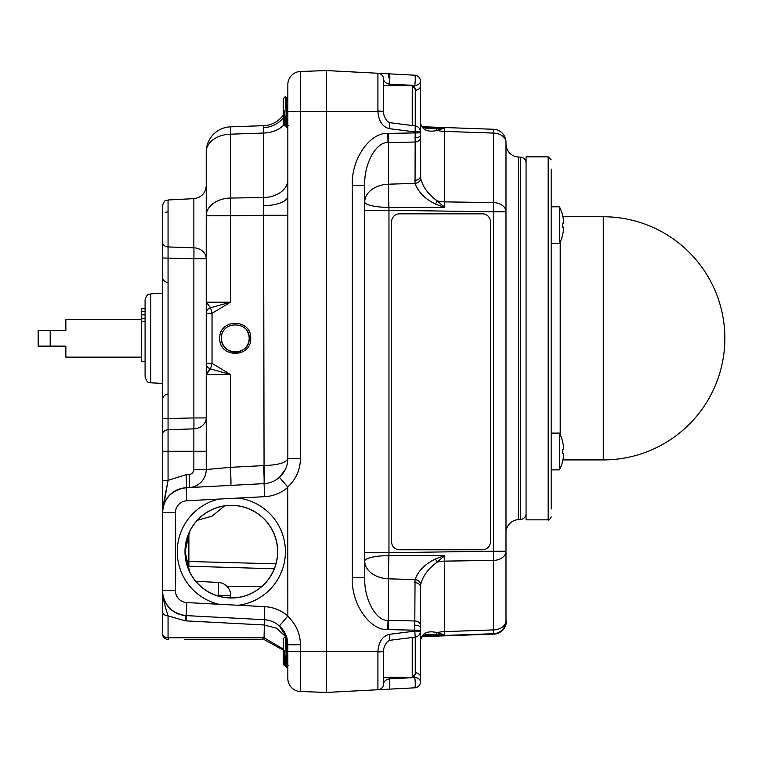 <?xml version="1.0" encoding="UTF-8"?>
<svg xmlns="http://www.w3.org/2000/svg" width="763" height="763" viewBox="0 0 763 763"><rect width="100%" height="100%" fill="white"/><g stroke="black" fill="none" stroke-linecap="round" stroke-linejoin="round"><path stroke-width="1.14" d="M221.508 338.333C220.65 356.159 250.006 356.207 249.177 338.333C250.016 320.479 220.66 320.489 221.508 338.333A13.829 13.829 0 0 0 235.338 352.163A13.829 13.829 0 0 0 246.84 330.646M250.703 338.333C251.637 358.267 218.838 358.267 219.782 338.333C218.838 318.39 251.637 318.39 250.703 338.333M231.218 505.421L232.667 505.44M225.285 505.821C214.336 507.338 205.009 512.183 197.302 520.347M189.558 531.811L185.075 551.668L189.558 571.525M277.57 551.668A46.247 46.247 0 0 0 231.323 505.421A46.247 46.247 0 0 0 185.075 551.668A46.247 46.247 0 0 0 231.323 597.906A46.247 46.247 0 0 0 277.57 551.668L277.503 554.081M277.656 551.668A46.333 46.333 0 0 0 231.323 505.335A46.333 46.333 0 0 0 184.989 551.668A46.333 46.333 0 0 0 231.323 597.992A46.333 46.333 0 0 0 277.656 551.668M218.762 499.088A54.059 54.059 0 0 0 218.762 604.248L238.323 605.269A54.059 54.059 0 0 0 238.323 498.058L186.821 500.757A12.046 12.046 0 0 0 175.404 512.784L175.404 590.543A12.046 12.046 0 0 0 186.821 602.57L218.762 604.248M145.084 376.788L145.084 299.878C147.717 291.924 149.023 295.071 150.797 293.86L150.797 382.807C149.023 381.595 147.717 384.743 145.084 376.788M285.534 636.456L276.473 628.168L264.055 624.973L186.134 620.891L186.134 615.607A25.103 25.103 0 0 1 162.357 590.543L162.357 206.01C164.989 198.056 166.296 201.203 168.06 199.992L168.06 246.935L193.859 247.803A13.047 0.687 -88.4 0 1 193.859 258.724L162.357 257.98M287.842 179.83A25.103 17.749 0 0 1 263.626 197.569L263.626 215.3L230.445 215.786L230.445 302.186L212.038 313.326L212.038 363.341L230.445 374.471L210.588 368.911L206.229 374.471L206.229 151.923A25.103 25.103 0 0 1 230.445 126.839L263.626 125.676L263.693 127.583L263.626 133.029L230.445 134.183A25.103 17.749 180 0 0 206.229 151.923A25.103 25.103 0 0 1 230.445 126.839L230.445 198.046A25.103 17.749 180 0 0 206.229 215.786L230.445 215.786A25.103 0.877 89.2 0 1 230.445 198.046L263.626 197.569L263.626 133.029A25.103 17.749 0 0 0 283.865 124.884M287.842 100.592A25.103 25.103 0 0 1 287.823 101.632M286.983 107.106A25.103 25.103 0 0 1 286.115 109.758M283.226 115.108A25.103 25.103 0 0 1 263.626 125.676M287.842 84.531A13.047 13.047 0 0 1 300.441 71.484A13.047 13.047 0 0 0 287.842 84.531A13.047 13.047 0 0 1 300.441 71.484L300.441 458.573C300.221 469.846 295.987 479.317 287.746 486.994L287.842 616.018L279.411 625.984C284.885 631.039 287.699 637.296 287.842 644.754L287.842 678.469A13.047 13.047 0 0 0 300.441 691.516L326.593 692.423L326.593 70.568L300.441 71.484A13.047 13.047 0 0 0 287.842 84.531L287.842 458.573C286.44 462.645 278.514 464.991 264.055 465.592L263.626 215.3L287.842 215.3M193.859 469.522L206.229 469.522A18.074 18.074 0 0 1 189.1 487.567A13.047 0.687 87 0 0 189.1 474.538C191.99 474.1 193.573 472.431 193.859 469.522L193.859 451.276L168.06 451.276L168.06 480.347L162.49 508.94L168.06 480.347L186.134 474.691A13.047 0.687 -93 0 1 186.134 487.729L264.055 483.637A25.103 25.103 0 0 0 279.411 477.342C284.885 472.287 287.699 466.031 287.842 458.573L300.441 458.573M286.754 637.448L279.411 625.984A25.103 25.103 0 0 0 264.055 619.69L186.134 615.607A25.103 25.103 0 0 1 162.357 590.543C163.683 604.84 171.437 613.185 185.6 615.569L185.209 620.834L168.06 615.855A6.028 4.263 180 0 1 162.357 611.602L162.357 590.543C162.624 596.485 164.522 604.925 168.06 615.855L168.06 637.734A6.028 4.263 180 0 1 162.357 633.481L162.357 611.602M186.153 561.587L188.881 561.501L188.881 566.222L274.279 568.778M230.76 485.382A18.074 0.629 87 0 0 230.445 467.337L206.229 469.522L206.229 374.471L209.291 369.702M206.229 302.186L206.229 313.326A6.028 5.789 180 0 1 210.588 307.756L230.445 302.186L206.229 302.186L210.588 307.756L212.038 313.326L206.229 313.326M162.357 480.347L168.06 480.347L162.357 512.784A25.103 25.103 0 0 1 186.134 487.729C171.685 489.894 163.759 498.249 162.357 512.784A25.103 25.103 0 0 1 186.134 487.729L186.821 500.757M162.357 255.51L162.357 241.833A6.028 5.112 180 0 0 168.06 246.935L168.06 429.731A6.028 5.112 180 0 0 162.357 434.834M162.357 424.552L162.357 435.263L162.357 424.552M168.375 639.508A6.028 6.028 0 0 1 162.357 633.481A6.028 6.028 0 0 0 168.375 639.508L168.06 637.734L264.055 637.782L264.055 639.537L283.226 650.095L264.055 639.537L184.493 639.508M262.434 637.734L262.749 639.508L216.511 639.508M287.842 664.602L287.813 663.295M287.756 662.456L286.259 655.827L287.756 662.456M238.323 605.269L264.742 606.652L264.055 637.782L283.226 649.075M286.239 655.159L287.708 661.798M281.232 623.772L279.411 625.984L286.821 637.649L279.411 625.984A25.103 25.103 0 0 0 264.055 619.69M287.498 118.217A25.103 17.749 0 0 1 286.421 121.183M162.357 418.677L193.859 417.933A13.047 0.687 -91.6 0 1 193.859 428.854L168.06 429.731L168.06 451.276L162.357 451.276M206.229 451.276L193.859 451.276L193.859 428.854A13.047 10.94 0 0 0 206.229 417.933L193.859 417.933L193.859 258.724L206.229 258.724A13.047 10.94 0 0 0 193.859 247.803L193.859 198.638C201.422 197.56 205.543 193.22 206.229 185.609M287.746 486.994L279.411 477.342L284.828 470.504M287.842 487.309A38.15 38.15 0 0 1 264.742 496.675L264.055 483.637A18.074 0.944 87 0 0 264.055 465.592M263.941 483.647A18.074 0.629 87 0 0 263.626 465.602L230.445 467.337L230.445 374.471L206.229 374.471M188.881 533.308L188.881 561.501L275.939 563.819M195.814 581.292L218.352 582.465A13.047 13.047 0 0 1 230.722 595.502L230.722 597.906M206.229 363.341A6.028 5.789 0 0 0 210.588 368.911L212.038 363.341L206.229 363.341M218.352 596.056L218.352 595.502L230.722 595.502A13.047 13.047 0 0 0 218.352 582.465A13.047 0.687 93 0 1 218.352 595.502L216.282 595.398M285.419 469.331L279.411 477.342L280.25 478.401M168.06 212.343L168.06 211.933A6.028 3.195 180 0 0 165.428 212.343M189.1 474.538L186.134 474.691L168.06 480.347L162.366 511.725M279.411 477.342A25.103 25.103 0 0 1 277.98 478.525A25.103 25.103 0 0 0 279.411 477.342A25.103 25.103 0 0 1 264.055 483.637M145.084 369.702L145.084 306.955M145.084 361.652L141.25 361.652L141.25 318.715L145.084 318.715M145.084 314.814L141.25 314.814L141.25 318.715M141.25 314.814L141.25 311.323L145.084 311.323M145.084 308.767L141.25 308.767L141.25 311.323M50.196 346.116L50.196 330.551L38.15 330.551L38.15 346.116L65.856 346.116L65.856 357.151L141.25 357.151M141.25 319.506L65.856 319.506L65.856 330.551L50.196 330.551M506.394 529.493A13.047 13.047 0 0 1 518.363 519.641L520.366 519.536A6.028 6.028 0 0 0 526.069 513.528M520.366 519.536L520.366 157.121A6.028 6.028 0 0 1 526.069 163.139M505.993 169.376L505.993 143.988A13.047 13.047 0 0 0 518.363 157.016L518.363 519.641M520.366 157.121L518.363 157.016M414.757 674.721L414.757 677.544L389.33 678.879A6.028 0.753 87 0 1 389.769 683.133A6.028 0.753 87 0 1 389.33 689.151L414.757 687.816A6.028 6.028 0 0 0 420.461 681.798L420.461 625.221L420.461 630.181L420.461 626.213L420.461 630.181L414.757 630.181L415.196 637.095A6.028 6.028 0 0 0 420.461 631.125L414.757 631.125L389.33 634.339L389.769 640.319L387.547 641.445C384.657 645.069 383.35 648.426 383.627 651.507L383.617 677.248L412.23 677.248L412.23 637.477M420.461 681.798A6.028 4.263 0 0 0 414.757 677.544A6.028 0.753 87 0 1 415.196 681.798A6.028 0.753 87 0 1 414.757 687.816A6.028 6.028 0 0 0 420.461 681.798L420.461 676.895A6.028 4.263 0 0 0 415.244 672.67M422.568 126.744L493.403 129.271A13.047 13.047 0 0 1 505.993 142.309L505.993 621.072A12.647 12.647 0 0 1 493.785 633.719L422.654 636.199L493.403 633.729L493.403 629.914L444.686 631.611A25.103 17.749 0 0 0 437.209 632.613C428.386 630.553 422.883 632.661 420.699 638.927A6.028 4.187 11 0 1 420.642 639.489C422.082 635.722 425.001 634.091 429.388 634.597L444.619 634.902L444.619 555.588L435.463 558.945C425.02 564.019 418.21 570.905 415.043 579.584L414.757 630.181L388.529 629.609A13.047 0.687 -88.8 0 0 388.529 620.395L387.986 620.376C376.102 621.435 363.798 598.821 364.743 577.629L364.743 185.371C363.798 164.179 376.102 141.565 387.986 142.624L388.529 142.605L388.529 184.179L415.043 183.416L415.196 125.905L389.769 122.681L387.547 121.555C384.657 117.931 383.35 114.574 383.627 111.493L383.617 79.276A6.028 6.018 180 0 0 377.914 73.258L326.593 70.568M420.699 584.42A6.028 4.254 -168.9 0 0 415.043 579.584L388.529 578.821A25.103 17.749 180 0 1 364.743 561.101A25.103 5.522 0 0 1 388.911 555.578A25.103 1.125 -88.3 0 0 388.529 578.821L388.529 620.395L414.757 620.968A6.028 4.263 180 0 1 420.461 625.221L420.699 584.42C422.902 575.922 428.405 568.483 437.209 562.121L444.619 555.588L388.911 555.578L388.968 552.708L364.743 552.708M423.513 635.722L444.619 634.902L437.209 632.613A6.028 2.823 91.8 0 1 435.463 634.549M414.757 88.279L414.757 85.456L389.33 84.121A6.028 0.753 -87 0 0 389.769 79.867A6.028 0.753 -87 0 0 389.33 73.849L414.757 75.184A6.028 6.028 0 0 1 420.461 81.202L420.699 178.58C422.902 187.078 428.405 194.517 437.209 200.879L444.619 207.412L435.463 204.055C425.02 198.981 418.21 192.095 415.043 183.416A6.028 4.254 168.9 0 0 420.699 178.58M420.461 81.202A6.028 4.263 -0 0 1 414.757 85.456A6.028 0.753 -87 0 0 415.196 81.202A6.028 0.753 -87 0 0 414.757 75.184A6.028 6.028 0 0 1 420.461 81.202L420.461 86.105A6.028 4.263 0 0 1 415.244 90.33M388.529 133.391A13.047 0.687 88.8 0 1 388.529 142.605L414.757 142.032A6.028 4.263 180 0 0 420.461 137.779L420.461 132.819L420.461 137.779L420.461 132.819L387.709 133.42A13.047 0.687 87 0 1 387.986 142.624M423.513 127.278L444.619 128.098L444.619 207.412L388.911 207.422A25.103 5.522 0 0 1 364.743 201.899A25.103 17.749 180 0 1 388.529 184.179A25.103 1.125 88.3 0 0 388.911 207.422L388.968 210.292L364.743 210.292M435.463 204.055L437.209 200.879A25.103 17.749 0 0 0 444.686 201.88L493.403 202.577L493.403 211.799L505.993 211.799A13.047 9.232 180 0 0 493.403 202.577L493.403 133.086A13.047 9.232 180 0 1 505.993 142.309A13.047 13.047 0 0 0 493.403 129.271L493.403 133.086L444.686 131.389A25.103 17.749 0 0 1 437.209 130.387C428.386 132.447 422.883 130.339 420.699 124.073L420.461 122.91M443.179 128.47L437.209 130.387A6.028 2.823 -91.8 0 0 435.463 128.451L443.179 128.47A25.103 23.186 0 0 0 444.61 128.556M420.461 127.993L420.461 131.875L414.757 131.875L389.33 128.661C382.578 126.935 378.772 121.26 377.914 111.646L377.914 110.94L383.627 111.493L377.914 111.646L287.842 111.646M389.33 85.752L389.33 84.121C385.954 83.425 384.047 81.86 383.617 79.419A6.028 6.018 -87 0 0 377.914 73.258L389.33 73.849M389.33 677.248L389.33 678.879C385.954 679.575 384.047 681.14 383.617 683.581A6.028 6.018 87 0 1 377.914 689.742L326.593 692.432M389.33 634.339C382.578 636.065 378.772 641.74 377.914 651.354L377.914 652.06L383.617 651.507M383.617 683.581L383.617 683.724A6.028 6.018 180 0 1 377.914 689.742L389.33 689.151M420.699 124.073A6.028 4.187 -11 0 0 420.642 123.511C421.348 126.887 424.257 128.518 429.388 128.403L435.463 128.451M420.461 136.787L420.461 132.819M415.196 125.905A6.028 6.028 0 0 1 420.461 131.875L420.642 123.511M387.986 620.376A13.047 0.687 93 0 1 387.709 629.58C369.635 630.667 350.942 603.18 352.372 577.629L364.743 577.629M352.372 577.629L352.372 185.371L364.743 185.371M388.529 77.626L388.529 73.811M383.617 111.493L383.617 79.419M389.33 128.661L389.769 122.681M505.993 620.691A13.047 13.047 0 0 1 493.403 633.729A13.047 13.047 0 0 0 505.993 620.691A13.047 9.232 180 0 1 493.403 629.914L493.403 551.201L388.968 552.708L388.968 210.292L493.403 211.799L493.403 551.201L505.993 551.201A13.047 9.232 180 0 1 493.403 560.423L444.686 561.12A25.103 17.749 0 0 0 437.209 562.121L435.463 558.945M420.699 638.927L420.461 641.368L420.814 638.793M383.617 683.724L383.627 651.507L300.441 651.354L300.441 691.516A13.047 13.047 0 0 1 287.842 678.469M286.526 664.249L286.268 655.837M286.526 124.34L286.526 127.459L284.332 110.53L284.332 125.351L283.226 124.245L283.226 98.646L285.524 96.348L286.526 124.34L286.974 127.507L287.575 119.648M287.308 97.54L287.842 96.586L287.308 97.54L286.22 97.54L287.308 97.54L287.842 101.956M286.459 108.823L286.22 114.297M285.524 636.456L283.226 638.755L283.226 664.354L284.332 665.46L284.332 650.639L286.526 667.568L285.524 636.456L286.516 639.508L287.842 663.667M415.244 637.095L415.244 674.234L412.23 677.248M286.592 667.654L287.575 659.757M286.526 664.449L286.926 667.654M284.332 665.46L285.333 665.46M284.332 650.639L285.352 665.46M286.22 637.649L286.821 637.649M285.81 640.147L286.192 637.649M286.22 654.406L286.764 643.066M287.842 123.558L286.249 97.588L285.524 96.348L283.226 98.646M412.23 125.523L412.23 85.752L415.244 88.766L415.244 125.905M383.617 85.752L412.23 85.752M284.332 125.351L285.333 125.351M284.332 110.53L285.352 125.351M285.81 100.039L286.192 97.54M551.172 200.535L551.172 190.655M551.172 169.167L551.172 508.997M548.158 519.841L548.158 156.825L526.069 156.825L526.069 519.841L548.158 519.841C548.874 520.576 549.875 519.574 551.172 516.828M551.172 486.012L551.172 476.131M551.172 360.899L551.172 358.047M559.47 433.107L551.172 433.107L551.172 469.865L559.47 469.865A41.021 41.021 0 0 0 562.608 461.367L562.56 461.367A40.973 40.973 0 0 0 563.723 453.46L562.56 453.46A39.81 39.81 0 0 0 562.56 449.512L563.723 449.512A40.973 40.973 0 0 0 562.56 441.605L562.608 441.605A41.021 41.021 0 0 0 559.47 433.107L559.47 469.865A41.021 41.021 0 0 0 562.608 461.367M551.172 243.559L559.47 243.559A41.021 41.021 0 0 0 562.608 235.061L562.56 235.061A40.973 40.973 0 0 0 563.723 227.155L562.56 227.155A39.81 39.81 0 0 0 562.56 223.197L563.723 223.197A40.973 40.973 0 0 0 562.56 215.3L562.608 215.3A41.021 41.021 0 0 0 559.47 206.802L551.172 206.802L551.172 234.67M562.608 215.3A41.021 41.021 0 0 0 559.47 206.802L559.47 243.559M551.172 469.865L559.47 469.865M482.502 549.789A7.907 7.907 0 0 0 490.409 541.883L490.409 221.737A7.907 7.907 0 0 0 482.502 213.831L399.497 213.831A7.907 7.907 0 0 0 391.591 221.737L391.591 541.883A7.907 7.907 0 0 0 399.497 549.789L482.502 549.789M505.993 420.289L505.993 621.072M506.394 621.072A13.047 13.047 0 0 1 493.804 634.11L422.12 636.619M186.134 620.891L185.209 620.834M263.693 205.705A25.103 9.604 180 0 0 287.842 196.11M263.693 127.583A25.103 23.186 180 0 0 283.226 117.817M287.746 616.332C295.987 624.01 300.221 633.49 300.441 644.754L300.441 651.354L287.842 651.354M264.742 606.652A38.15 38.15 0 0 1 287.842 616.018M264.742 496.675L238.323 498.058M186.821 602.57L186.134 615.607M224.513 505.926L212.047 516.179L197.34 520.299L212.047 516.179L224.513 505.926M175.404 512.784L162.357 512.784M175.404 590.543L162.357 590.543M287.842 644.754L300.441 644.754M226.926 586.299L261.967 586.299M145.084 321.528L141.25 321.528M420.461 627.491A6.028 2.308 180 0 0 414.776 625.193M387.709 629.58L388.529 629.609M443.179 556.933A25.103 9.604 180 0 1 444.61 556.895M443.179 634.53A25.103 23.186 180 0 1 444.61 634.444M414.776 137.807A6.028 2.308 0 0 0 420.461 135.509M444.61 206.105A25.103 9.604 0 0 1 443.179 206.067M377.914 110.94L377.914 73.258M352.372 185.371C350.942 159.82 369.635 132.333 387.709 133.42M377.914 652.06L377.914 689.742M420.461 176.158A6.028 4.263 180 0 1 414.757 180.411M420.461 586.842A6.028 4.263 180 0 0 414.757 582.589M603.275 424.295L603.275 459.908A121.575 121.575 0 0 0 724.85 338.333A121.575 121.575 0 0 0 603.275 216.759L603.275 424.295M560.204 242.005L560.204 434.652M162.357 206.01C164.989 198.056 166.296 201.203 168.06 199.992L193.859 198.638M150.797 382.807L162.357 383.407M150.797 293.86L162.357 293.25M279.411 625.984L284.828 632.823M167.707 282.539C164.407 281.9 162.624 279.897 162.357 276.559M167.707 394.118C164.407 394.767 162.624 396.76 162.357 400.108M420.814 124.207L421.081 124.932M421.386 125.523L421.891 126.162M415.196 637.095L389.769 640.319M422.082 636.647L421.643 637.124M421.386 637.477L421.081 638.068M288.223 665.412L286.974 667.615M286.545 667.615L285.305 665.412M288.223 125.304L286.974 127.507M286.545 127.507L285.305 125.304M548.158 156.825L551.172 159.839M562.894 459.908L603.275 459.908M562.894 216.759L603.275 216.759"/></g></svg>

